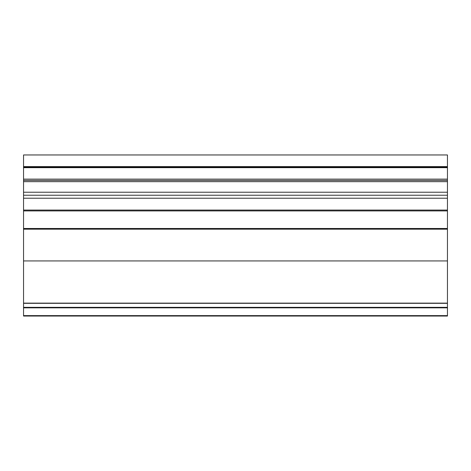 <?xml version="1.0" encoding="UTF-8"?>
<svg xmlns="http://www.w3.org/2000/svg" width="471" height="471" viewBox="0 0 471 471"><rect width="100%" height="100%" fill="white"/><g stroke="black" fill="none" stroke-linecap="round" stroke-linejoin="round"><path stroke-width="0.71" d="M23.55 166.599L447.45 166.599L447.45 154.959L23.55 154.959L23.55 303.324L447.45 303.324L447.45 316.041L23.55 316.041L23.55 315.617L447.45 315.617M23.55 260.934L447.45 260.934L447.45 303.324M23.55 303.324L23.55 315.617M447.45 166.599L447.45 260.934M23.55 167.676L447.45 167.676M23.55 180.393L447.45 180.393M23.55 192.233L447.45 192.233M23.55 195.23L447.45 195.23M23.55 198.226L447.45 198.226M23.55 210.066L447.45 210.066M23.55 303.124L447.45 303.124M23.55 307.339L447.45 307.339M23.55 307.846L447.45 307.846M23.55 166.893L447.45 166.893M23.55 167.252L447.45 167.252M23.55 179.121L447.45 179.121M23.55 181.665L447.45 181.665M23.55 210.914L447.45 210.914M23.55 228.494L447.45 228.494M23.55 229.177L447.45 229.177"/></g></svg>
